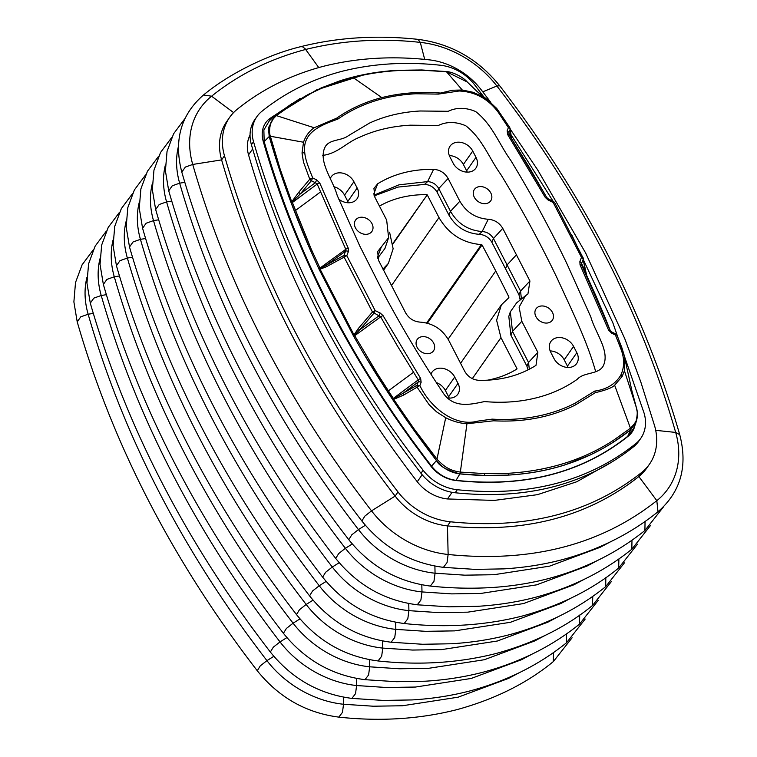<?xml version="1.0" encoding="UTF-8"?>
<svg xmlns="http://www.w3.org/2000/svg" width="757" height="757" viewBox="0 0 757 757"><rect width="100%" height="100%" fill="white"/><g stroke="black" fill="none" stroke-linecap="round" stroke-linejoin="round"><path stroke-width="1.14" d="M181.812 172.094L185.342 167.07L192.732 164.449C227.829 286.241 287.423 401.712 371.526 510.861L364.846 516.113L361.865 520.986C383.373 547.633 410.559 563.085 443.413 567.353L447.037 562.612L448.135 554.484A92.477 72.473 -145.1 0 1 371.526 510.861L395.135 496.09C313.502 390.167 255.658 278.093 221.612 159.888L224.479 155.781A63.172 49.508 -145.1 0 1 229.626 117.392A63.172 49.508 -145.1 0 1 237.367 109.159C262.3 89.108 291.057 74.801 323.646 66.247C356.944 57.939 391.984 55.791 428.746 59.803A63.172 49.508 -145.1 0 1 481.074 89.6L490.867 102.488M168.735 190.821L172.274 185.796L179.655 183.166C214.751 304.957 274.356 420.428 358.458 529.578L351.768 534.83L348.788 539.703C370.296 566.35 397.482 581.811 430.345 586.069L433.96 581.338L435.057 573.21A92.477 72.473 -145.1 0 1 358.458 529.578L365.338 525.282M398.012 491.984L395.135 496.09A63.172 49.508 34.9 0 0 447.463 525.897L450.339 521.781A63.172 49.508 -145.1 0 1 398.012 491.984C316.379 386.051 258.534 273.977 224.479 155.781M229.626 117.392L226.75 121.508A63.172 49.508 34.9 0 0 221.612 159.888L192.732 164.449A92.477 72.473 -145.1 0 1 211.591 96.205L203.538 94.966C180.838 114.723 173.59 140.414 181.794 172.047L181.794 172.047C217.202 294.814 277.232 411.127 361.865 520.986M418.063 39.373L420.277 42.383C380.487 38.02 342.296 40.376 305.696 49.46C269.927 58.895 238.559 74.479 211.591 96.205L233.582 112.594M155.658 209.538L159.197 204.513L166.587 201.892C201.684 323.684 261.279 439.155 345.381 548.305L338.701 553.556L335.711 558.429C357.228 585.076 384.414 600.528 417.268 604.796L420.892 600.055L421.99 591.927A92.477 72.473 -145.1 0 1 345.381 548.305L352.26 543.999M142.59 228.264L146.129 223.239L153.51 220.609C188.607 342.401 248.201 457.871 332.304 567.021L325.624 572.273L322.643 577.146C344.151 603.793 371.337 619.254 404.191 623.513L407.815 618.781L408.912 610.653L438.644 612.612L467.817 612.158L523.494 603.575L573.901 584.792L584.253 579.304M129.513 246.981L133.052 241.956L140.433 239.335C175.529 361.127 235.134 476.598 319.236 585.748L312.546 590.999L309.566 595.873C331.074 622.519 358.26 637.971 391.123 642.239L394.747 637.498L395.835 629.37A92.477 72.473 -145.1 0 1 319.236 585.748L326.116 581.442M116.446 265.707L119.975 260.682L127.365 258.052C162.462 379.844 222.056 495.315 306.159 604.464L299.479 609.716L296.489 614.589C318.006 641.236 345.192 656.688 378.046 660.956L381.67 656.224L382.768 648.096L412.499 650.055L441.662 649.601L497.34 641.018L547.756 622.235L558.108 616.747M103.368 284.424L106.907 279.399L114.288 276.778C149.384 398.57 208.979 514.041 293.082 623.191L286.401 628.442L283.421 633.316C304.929 659.962 332.115 675.414 364.978 679.682L368.593 674.941L369.69 666.813A92.477 72.473 -145.1 0 1 293.082 623.191L299.971 618.885M90.291 303.15L93.83 298.126L101.22 295.495C136.307 417.287 195.912 532.758 280.014 641.908L273.334 647.159L270.344 652.032C291.852 678.679 319.038 694.131 351.901 698.399L355.525 693.667L356.613 685.539A92.477 72.473 -145.1 0 1 280.014 641.908L286.894 637.602M77.223 321.867L80.753 316.842L88.143 314.221C123.24 436.013 182.834 551.484 266.937 660.634L260.257 665.886L257.276 670.759C278.784 697.405 305.97 712.857 338.824 717.125L342.448 712.384L343.546 704.256L373.277 706.215L402.45 705.761L458.127 697.188L508.534 678.404L518.886 672.916M510.237 129.116L537.707 169.956L585.7 253.103L624.724 338.559L640.81 381.992L654.606 425.812A63.172 49.508 -145.1 0 1 649.459 464.192A63.172 49.508 -145.1 0 1 641.718 472.425L638.851 476.541C587.546 517.201 523.749 533.647 447.463 525.897L448.135 554.484C531.272 562.848 600.831 544.908 656.821 500.67L657.984 511.76C680.694 492.012 687.943 466.312 679.729 434.679L675.679 432.427C640.583 310.635 580.988 195.164 496.885 86.014L499.686 85.768M612.347 461.713L576.758 481.764L537.432 494.671L494.293 500.415L447.482 498.958L452.109 492.334M422.16 474.743L417.268 481.745A36.478 28.586 34.9 0 0 447.482 498.958M417.268 481.745C337.859 378.755 281.613 269.785 248.542 154.844L252.649 148.959M250.047 135.087A36.478 28.586 34.9 0 0 248.542 154.844M641.718 472.425C590.422 513.085 526.626 529.54 450.339 521.781M655.704 430.336L675.679 432.427A92.477 72.473 -145.1 0 1 656.821 500.67L638.851 476.541A63.172 49.508 34.9 0 0 646.592 468.309L649.459 464.192M256.897 116.635L254.778 119.672A41.238 32.324 34.9 0 0 251.419 144.738L253.538 141.691A41.238 32.324 -145.1 0 1 256.897 116.635A41.238 32.324 -145.1 0 1 261.95 111.26C285.37 92.458 312.177 79.106 342.372 71.215C373.22 63.493 405.884 61.497 440.385 65.244A41.238 32.324 -145.1 0 1 474.554 84.699L484.064 97.208M635.729 443.706L633.6 446.744A41.238 32.324 34.9 0 0 638.662 441.369L640.782 438.331A41.238 32.324 -145.1 0 1 635.729 443.706C587.934 481.679 528.452 497.018 457.294 489.722A41.238 32.324 -145.1 0 1 423.125 470.267C343.337 366.738 286.808 257.219 253.538 141.691M633.6 446.744C585.852 484.802 526.37 500.14 455.165 492.76L457.294 489.722M423.125 470.267L421.006 473.305A41.238 32.324 34.9 0 0 455.165 492.76M421.006 473.305C341.189 369.785 284.66 260.266 251.419 144.738M510.966 134.689L553.093 201.23M571.573 234.481L612.867 322.832L644.141 413.265A41.238 32.324 -145.1 0 1 640.782 438.331M635.057 424.951A30.507 23.912 -145.1 0 1 628.244 436.155C582.199 472.888 524.828 487.688 456.14 480.544A30.507 23.912 -145.1 0 1 430.875 466.151C351.967 363.805 296.082 255.535 263.218 141.322A30.507 23.912 -145.1 0 1 269.435 118.802L300.236 98.401M292.401 103.274L274.999 115.698L316.729 89.837L365.745 74.233M633.581 428.547L627.752 436.278C581.755 472.86 524.525 487.555 456.055 480.354C446.176 478.973 438.019 474.242 431.585 466.151C352.781 363.89 296.981 255.705 264.174 141.587L263.862 130.024L269.35 120.76L274.98 115.679L268.423 127.81L269.218 136.525L279.049 167.978L291.104 202.403L292.202 202.062L300.387 193.811L315.347 182.702L317.192 184.046L292.259 202.63A2.829 1.154 159.5 0 0 291.379 203.415L310.247 249.829C293.83 212.376 280.156 174.602 269.218 136.525L264.174 141.587M431.585 466.151L436.467 460.568A2.829 0.539 144.2 0 1 437.414 459.66C444.047 466.435 449.421 470.561 460.351 472.094L484.612 473.608L508.467 473.276C548.494 470.797 583.429 459.849 613.274 440.423L630.449 428.225L614.637 385.209C611.287 388.899 598.655 391.937 595.371 392.618L575.566 404.872C551.531 417.079 524.232 422.387 493.678 420.797L466.946 423.74C459.764 423.277 452.686 421.271 445.712 417.722L436.562 411.855L429.02 404.56L417.154 387.291L416.946 385.313L419.87 385.578L403.566 395.097A2.829 1.552 -120.7 0 1 403.263 393.138L393.706 398.712L393.11 400.027L436.467 460.568C439.06 465.962 446.857 470.39 459.868 473.844L484.225 475.453L508.174 475.103C527.922 473.977 546.668 470.636 564.4 465.072L589.987 455.099L603.471 448.135L613.435 442.116L630.609 429.834C584.877 466.161 527.96 480.846 459.868 473.891C450.472 472.671 442.675 468.233 436.467 460.568C410.143 426.456 386.193 391.341 364.637 355.213L392.476 399.27A2.829 0.785 -33.7 0 1 393.299 398.4L377.365 373.703L354.721 335.692A2.829 0.918 150.4 0 0 353.812 336.581L364.637 355.213L365.527 354.314M291.379 203.415L291.104 202.403L292.202 202.062L311.165 248.987A2.829 1.079 156.3 0 0 310.247 249.829L318.924 269.009L319.435 269.842L320.164 268.527L319.435 269.842L353.812 336.581M617.097 335.606A2.829 1.117 158 0 0 617.069 335.408A2.829 1.117 158 0 0 615.45 335.029L620.295 347.435C624.544 357.531 624.705 366.776 620.797 375.169C615.394 384.102 606.698 389.41 594.709 391.095L574.8 403.358C550.557 415.631 523.002 420.883 492.126 419.132L477.658 421.138C454.512 427.383 429.825 406.708 419.87 385.578L421.138 382.266A2.829 1.722 20.9 0 0 418.214 382.001L418.261 379.872A2.829 0.823 -32.4 0 1 420.637 378.453L383.051 315.631A2.829 0.927 -29.2 0 0 380.667 316.871L354.721 335.692L354.55 335.143L359.603 329.882A2.829 1.221 -139.4 0 1 358.25 328.604L372.463 312.007L380.667 316.871L397.425 345.996L418.261 379.872L393.299 398.4L393.697 399.374L393.11 400.027L392.476 399.27M318.924 269.009A2.829 1.041 -25 0 1 319.851 268.148L345.788 249.308L345.561 251.144A2.829 1.722 20.9 0 1 348.438 251.438L346.81 255.696L375.141 310.569L373.826 313.313L359.603 329.882L378.945 315.83L380.26 313.086L375.141 310.569L372.463 312.007L344.075 257.011L343.943 255.412L346.81 255.696L326.343 266.767L320.088 269.189L354.002 334.887L353.358 335.559L354.55 335.143L354.002 334.887L358.25 328.604M319.009 269.17L353.718 336.42M326.343 266.767A2.829 1.552 -118.9 0 1 326.21 265.187L320.164 268.527L311.165 248.987M583.06 257.702L583.183 259.32A2.829 1.722 -159.1 0 0 581.48 257.352A2.829 1.022 -25.7 0 1 583.022 257.56A2.829 1.022 -25.7 0 1 583.06 257.702L585.558 270.58A2.829 2.413 169.4 0 1 585.483 271.621L586.514 274.923M586.647 275.283L586.845 275.832A2.829 1.041 155 0 0 586.845 275.832L581.594 265.054L581.565 263.578A2.829 1.722 -159.1 0 0 579.862 261.61L580.042 264.827L608.524 329.995L611.609 333.137L615.45 335.029L615.696 333.932L617.069 335.408L621.942 347.917L620.295 347.435M627.752 436.278L630.628 429.853L636.23 421.923C638.548 412.669 637.11 413.057 636.59 408.392L636.59 408.392A2.829 1.135 165.6 0 0 636.561 408.307L631.887 390.688L623.484 352.469M459.868 473.844L459.877 473.844A2.829 1.012 96 0 0 460.351 472.094L466.946 423.74M291.152 104.078L321.252 87.878L339.884 80.848C358.127 74.971 377.431 71.461 397.794 70.297L421.744 69.966L446.128 71.537C452.232 71.66 463.095 76.996 467.296 82.021L446.46 71.735L422.198 70.231L398.343 70.562C382.711 71.432 367.609 73.741 353.046 77.479C338.54 81.236 324.876 86.355 312.054 92.818C308.373 93.707 296.479 101.296 276.352 115.603C272.558 119.388 270.59 122.284 270.448 124.28C269.369 129.087 269.274 132.872 270.173 135.645A2.829 1.372 162.3 0 0 269.218 136.525M270.173 135.645L280.175 169.152L291.719 201.807L298.835 192.174A2.829 1.277 41.6 0 0 300.387 193.811L311.354 180.734L315.347 182.702L316.691 179.901L312.698 177.942L311.354 180.734L309.755 179.21L312.698 177.942C309.594 169.842 305.421 160.749 304.759 152.649C301.967 131.803 322.141 124.791 337.84 119.104C359.972 103.728 385.985 95.278 415.886 93.773L438.379 94.105L459.139 90.991C475.254 91.729 488.369 98.93 498.484 112.604L508.382 127.592A2.829 0.823 -32.4 0 1 509.764 127.517L511.212 137.916M298.835 192.174L309.755 179.21L303.472 162.064L302.024 153.018L304.759 152.649M511.505 138.361L511.505 138.361A2.829 2.451 171.3 0 1 511.514 138.399L510.19 128.709M509.802 127.725L510.086 129.598A2.829 1.722 -159.1 0 0 508.382 127.592L507.171 130.781L507.663 134.585L545.248 197.416L548.04 199.962L553.159 202.479L553.405 201.381L554.635 202.554A2.829 0.937 151.2 0 0 553.159 202.479L581.48 257.352L579.862 261.61M398.343 70.562L397.463 70.429M553.405 201.381L548.182 198.892L546.715 197.492L529.938 168.395L509.073 134.566L508.874 132.787A2.829 1.722 -159.1 0 0 507.171 130.781M509.016 134.481L509.045 134.509A2.829 0.823 147.6 0 0 507.663 134.585M604.124 315.215A2.829 1.117 -22.4 0 1 604.133 315.224L610.388 330.837L586.845 275.832L585.558 270.58M608.524 329.995A2.829 1.126 158 0 1 610.142 330.383L611.855 332.039L610.142 330.383L581.594 265.054A2.829 1.031 154.6 0 0 580.042 264.827M636.609 408.496A2.829 1.135 165.6 0 0 636.59 408.392L635.36 403.992M630.59 429.815A2.829 1.713 -128.6 0 0 630.449 428.225C634.555 423.901 636.523 421.015 636.363 419.558C637.451 414.77 637.517 411.023 636.561 408.307M403.566 395.097L393.697 399.374L414.618 429.635L437.414 459.66M319.776 183.043A2.829 1.126 -22 0 0 317.192 184.046L345.788 249.308A2.829 1.031 -25.4 0 1 348.258 248.211L319.776 183.043L316.691 179.901M483.061 96.83L476.484 90.906L487.224 99.583L483.061 96.83L473.125 92.288L462.272 89.998L452.449 90.244L440.489 93.054C419.974 91.417 400.406 92.931 381.793 97.606C365.111 101.93 350.065 108.79 336.647 118.177L314.174 127.744C309.13 131.302 305.582 136.137 303.519 142.231L302.024 153.018M614.637 385.209L622.159 376.447L624.44 370.75L624.752 357.219L621.942 347.917M509.073 134.566A2.829 0.823 147.6 0 0 509.045 134.509L546.705 197.473A2.829 0.927 150.8 0 0 546.715 197.473A2.829 0.927 150.8 0 0 546.705 197.473A2.829 0.927 150.8 0 0 545.248 197.416M546.715 197.473L548.286 198.864L548.04 199.962M615.696 333.932L611.855 332.039L611.609 333.137M442.817 392.467C453.765 409.471 472.264 403.973 484.594 401.57C499.705 402.913 514.202 402.279 528.064 399.658C546.601 396.148 562.971 389.382 577.156 379.371C583.685 371.999 597.86 374.724 603.026 366.341C610.662 351.683 595.295 333.108 590.82 316.956L567.05 263.985C550.235 228.917 531.452 194.36 510.729 160.304C499.1 144.199 492.315 124.422 475.651 111.553C465.763 107.371 456.622 107.286 448.229 111.288L420.201 110.995C401.664 112.017 384.774 116.048 369.53 123.069L348.352 135.702C341.729 140.925 329.598 139.08 325.273 146.697C317.618 161.08 332.768 179.466 337.196 195.42L359.66 245.741L384.764 295.372C402.393 328.264 421.744 360.625 442.817 392.467M449.232 398.116A13.749 10.768 34.9 0 0 448.617 396.763L445.362 390.461A13.749 10.768 34.9 0 0 436.335 382.569M573.569 346.403A13.749 10.768 34.9 0 0 562.309 337.849A13.749 10.768 34.9 0 0 550.897 341.473A13.749 10.768 34.9 0 0 550.765 352.279L554.01 358.581A13.749 10.768 34.9 0 0 565.271 367.136A13.749 10.768 34.9 0 0 576.683 363.511A13.749 10.768 34.9 0 0 576.825 352.705L573.569 346.403L564.202 359.812A13.749 10.768 34.9 0 0 550.15 350.926M568.062 367.467A13.749 10.768 34.9 0 0 567.457 366.114L576.825 352.705M564.202 359.812L567.457 366.114M348.409 202.781A13.749 10.768 34.9 0 0 347.794 201.419L357.162 188.01L353.907 181.708A13.749 10.768 34.9 0 0 342.647 173.154A13.749 10.768 34.9 0 0 331.235 176.778A13.749 10.768 34.9 0 0 330.307 178.501M353.907 181.708L344.539 195.117L347.794 201.419M344.539 195.117A13.749 10.768 34.9 0 0 333.582 186.638M467.239 172.132A13.749 10.768 34.9 0 0 466.634 170.779L463.379 164.477A13.749 10.768 34.9 0 0 449.327 155.592M322.662 155.403C337.849 153.557 346.621 142.269 359.622 137.254C374.866 130.223 391.766 126.201 410.303 125.179L438.331 125.473C446.715 121.47 455.856 121.555 465.744 125.738C482.408 138.607 489.192 158.383 500.822 174.489C521.554 208.544 540.328 243.101 557.152 278.169C571.166 309.036 586.864 340.253 595.731 371.81M433.61 343.035A9.945 7.797 34.9 0 0 425.462 336.846A9.945 7.797 34.9 0 0 417.202 339.467A9.945 7.797 34.9 0 0 420.892 351.56A9.945 7.797 34.9 0 0 433.506 350.86A9.945 7.797 34.9 0 0 433.61 343.035M447.699 398.002A13.749 10.768 34.9 0 0 457.853 394.16A13.749 10.768 34.9 0 0 457.985 383.345L454.73 377.052A13.749 10.768 34.9 0 0 443.47 368.498A13.749 10.768 34.9 0 0 432.058 372.122A13.749 10.768 34.9 0 0 430.979 374.242M552.44 312.395A9.945 7.797 34.9 0 0 544.292 306.197A9.945 7.797 34.9 0 0 536.032 308.828A9.945 7.797 34.9 0 0 539.732 320.911A9.945 7.797 34.9 0 0 552.345 320.211A9.945 7.797 34.9 0 0 552.44 312.395M490.82 192.997A9.945 7.797 34.9 0 0 482.673 186.809A9.945 7.797 34.9 0 0 474.412 189.43A9.945 7.797 34.9 0 0 478.102 201.513A9.945 7.797 34.9 0 0 490.725 200.823A9.945 7.797 34.9 0 0 490.82 192.997M338.776 199.176A13.749 10.768 34.9 0 0 357.03 198.817A13.749 10.768 34.9 0 0 357.162 188.01M371.98 223.646A9.945 7.797 34.9 0 0 363.833 217.458A9.945 7.797 34.9 0 0 355.572 220.079A9.945 7.797 34.9 0 0 359.272 232.162A9.945 7.797 34.9 0 0 371.886 231.472A9.945 7.797 34.9 0 0 371.98 223.646M449.942 156.945L453.188 163.247A13.749 10.768 34.9 0 0 464.448 171.801A13.749 10.768 34.9 0 0 475.86 168.177A13.749 10.768 34.9 0 0 476.002 157.361L472.747 151.059A13.749 10.768 34.9 0 0 461.486 142.505A13.749 10.768 34.9 0 0 450.074 146.129A13.749 10.768 34.9 0 0 449.942 156.945M527.09 294.587L527.932 293.981L529.938 281.008L502.771 228.368C499.402 222.795 494.558 219.767 488.227 219.275C475.746 218.29 466.293 212.272 459.849 201.22L448.106 178.472C444.804 172.833 439.978 169.795 433.619 169.341C412.376 169.114 393.725 173.921 377.677 183.771L373.939 188.455L374.923 197.35L386.666 220.098L388.606 237.67L377.677 251.561L378.557 260.408L405.724 313.038C409.092 318.612 413.937 321.649 420.267 322.132C432.739 323.116 442.202 329.134 448.646 340.186L464.666 371.223C467.968 376.863 472.794 379.91 479.143 380.355C500.396 380.591 519.047 375.784 535.095 365.934L536.013 365.281L537.848 352.355L521.828 321.309L519.094 307.087L525.462 295.75L527.09 294.587M525.462 295.75L516.577 302.914L510.341 311.827L512.48 331.405L528.509 362.452L529.323 369.217M377.677 258.184L384.944 248.485L388.606 237.67M374.005 195.145L398.996 184.831L427.601 181.604C432.484 181.926 436.202 184.244 438.757 188.569L450.5 211.317C457.673 223.675 468.233 230.412 482.171 231.538C487.063 231.888 490.82 234.216 493.45 238.521L520.57 291.048L521.28 297.946L520.135 300.046M510.341 311.827L508.808 316.36L510.871 335.105L526.891 366.142L528.093 369.842M374.261 195.864L397.945 187.093L424.592 184.386C430.09 184.765 434.272 187.386 437.139 192.259L448.882 215.007C455.752 226.816 465.848 233.26 479.181 234.32C484.669 234.727 488.89 237.348 491.823 242.193L518.961 294.757L520.182 299.98M427.402 323.211L482.039 244.965A1558.54 1221.419 -145.1 0 1 495.75 270.959A1558.284 1221.221 -145.1 0 1 508.969 297.132L508.307 298.078M482.039 244.965L481.386 244.596L426.626 323.002M392.959 243.953L427.251 194.842L392.892 243.442M487.423 380.203A113.597 89.023 -145.1 0 0 516.946 369L516.69 369.161M382.891 269.123L388.369 263.398L393.138 248.788L389.581 232.191M379.446 206.112A113.597 89.023 -145.1 0 1 426.957 194.663M427.251 194.842L438.984 217.562C448.627 234.112 462.764 243.12 481.386 244.596M508.855 297.719L501.389 304.834L496.601 320.23L500.954 337.641L517.003 368.725M184.822 182.352L179.655 183.166A92.477 72.473 -145.1 0 1 178.434 146.394M610.397 541.861L600.055 547.349L549.639 566.132L493.961 574.714L464.789 575.169L435.057 573.21L434.897 566.113M184.822 118.735L173.608 133.762L167.032 151.485L165.405 170.836L168.716 190.764C204.135 313.54 264.155 429.853 348.788 539.703M679.729 434.679L679.729 434.688C644.321 311.912 584.3 195.599 499.667 85.74C478.159 59.103 450.973 43.641 418.11 39.373C376.958 34.917 337.83 37.348 300.756 46.669L302.545 46.783L305.043 48.637L318.754 67.562M645.049 521.45L644.907 530.487L663.624 506.717M171.754 137.452L160.541 152.479L153.955 170.202L152.327 189.562L155.649 209.49C191.057 332.257 251.078 448.57 335.711 558.429M158.677 219.795L153.51 220.609A92.477 72.473 -145.1 0 1 152.28 183.837M339.193 562.725L332.304 567.021A92.477 72.473 -145.1 0 0 408.912 610.653L408.742 603.556M158.677 156.179L147.464 171.205L140.878 188.928L139.25 208.279L142.571 228.207C177.99 350.983 238.01 467.296 322.643 577.146M145.599 238.521L140.433 239.335A92.477 72.473 -145.1 0 1 139.212 202.564M571.185 598.021L560.833 603.518L510.417 622.301L454.739 630.874L425.566 631.329L395.835 629.37L395.674 622.273M145.599 174.895L134.386 189.922L127.81 207.645L126.182 227.005L129.494 246.933C164.912 369.7 224.933 486.013 309.566 595.873M132.532 257.238L127.365 258.052A92.477 72.473 -145.1 0 1 126.135 221.281M313.038 600.159L306.159 604.464A92.477 72.473 -145.1 0 0 382.768 648.096L382.597 640.999M132.532 193.622L121.319 208.648L114.733 226.371L113.105 245.722L116.427 265.65C151.835 388.426 211.865 504.739 296.498 614.589M119.455 275.964L114.288 276.778A92.477 72.473 -145.1 0 1 113.067 240.007M545.04 635.464L534.679 640.961L484.272 659.744L428.594 668.317L399.422 668.772L369.69 666.813L369.53 659.716M119.455 212.339L108.242 227.365L101.656 245.088L100.038 264.448L103.349 284.377C138.768 407.143 198.788 523.456 283.421 633.316M631.972 540.167L631.84 549.203L650.556 525.434M165.357 165.121A92.477 72.473 -145.1 0 0 166.587 201.892L171.754 201.078M618.895 558.893L618.677 567.996M605.827 577.61L605.685 586.647L624.411 562.877M592.75 596.336L592.523 605.439M421.819 584.83L421.99 591.927L451.711 593.885L480.884 593.431L536.562 584.858L586.978 566.075L597.33 560.587M579.682 615.053L579.54 624.09L598.257 600.32M106.387 231.065L95.164 246.091L88.588 263.815L86.96 283.165L90.282 303.093C125.69 425.869 185.711 542.182 270.344 652.032M93.31 313.407L88.143 314.221A92.477 72.473 -145.1 0 1 86.913 277.45M273.816 656.328L266.937 660.634A92.477 72.473 -145.1 0 0 343.546 704.256L343.375 697.159M93.31 249.782L82.097 264.808L75.511 282.531L73.883 301.892L77.205 321.82C112.613 444.586 172.643 560.899 257.276 670.759M566.605 633.779L566.463 642.816L585.189 619.046M99.99 258.724A92.477 72.473 -145.1 0 0 101.22 295.495L106.377 294.681M553.528 652.496L553.301 661.609M356.452 678.442L356.613 685.539L386.344 687.498L415.517 687.044L471.195 678.461L521.611 659.678L531.953 654.19M482.786 91.824L496.885 86.014A92.477 72.473 -145.1 0 0 420.277 42.383L424.705 59.406M263.218 141.322L264.108 141.332M270.363 119.843L269.435 118.802M431.386 465.896L430.875 466.151M456.055 480.354L459.868 473.891M343.943 255.412L326.21 265.187L345.561 251.144L343.943 255.412M510.322 136.525L508.874 132.787L510.086 129.598M583.183 259.32L585.483 271.621L581.565 263.578L583.183 259.32M418.214 382.001L416.946 385.313L403.263 393.138L418.214 382.001M376.494 374.583A2.829 0.833 -32.1 0 1 377.365 373.703M388.786 391.558A2.829 0.804 146.7 0 0 387.953 392.438M295.031 209.916A2.829 1.145 159 0 0 294.151 210.711M302.563 228.775A2.829 1.107 157.7 0 0 301.655 229.598M275.018 115.717A2.829 1.713 51.4 0 1 276.352 115.603L314.174 127.744M462.272 89.998L446.46 71.735L445.75 71.688M422.198 70.231L421.403 70.089M604.133 315.224A2.829 1.117 -22.4 0 1 604.133 315.234L595.532 295.003A2.829 1.079 156.3 0 0 595.522 294.993L586.845 275.832M484.612 473.608A2.829 1.135 91.7 0 1 484.225 475.453M508.467 473.276A2.829 1.24 86.6 0 1 508.174 475.103M613.274 440.423A2.829 1.665 57.1 0 1 613.435 442.116M388.35 390.896L413.473 372.302M320.419 192.013L295.306 210.616M303.519 142.231L270.296 136.241M476.484 90.906L467.296 82.021M381.793 97.606L353.046 77.479M554.673 202.696A2.829 0.937 151.2 0 0 554.635 202.554L583.259 258.269M610.256 330.629L607.72 324.384M607.398 323.589L606.915 322.406M636.41 407.73L624.44 370.75M445.712 417.722L436.969 459.168M421.138 382.266L420.637 378.453M383.051 315.631L380.26 313.086M348.438 251.438L348.258 248.211M336.647 118.177L337.84 119.104M622.159 376.447L620.797 375.169M595.371 392.618L594.709 391.095M575.566 404.872L574.8 403.358M478.121 422.851L477.658 421.138M445.362 390.461L454.73 377.052M457.985 383.345L448.617 396.763M476.002 157.361L466.634 170.779M472.747 151.059L463.379 164.477M526.891 366.142L528.509 362.452L537.848 352.355M381.396 246.829L377.431 257.219M377.677 183.771L373.721 194.095M433.619 169.341L427.601 181.604L424.592 184.386M448.106 178.472L438.757 188.569L437.139 192.259M459.849 201.22L450.5 211.317L448.882 215.007M488.227 219.275L482.171 231.538L479.181 234.32M502.771 228.368L493.45 238.521L491.823 242.193M516.615 254.617L507.275 264.713L505.657 268.404M529.938 281.008L520.57 291.048L518.961 294.757M521.828 321.309L512.48 331.405L510.871 335.105M500.954 337.641L472.33 378.632M495.75 270.959L448.106 339.193M438.984 217.562L391.35 285.777M443.413 567.353L474.942 569.378L503.575 568.886C523.73 567.693 543.166 564.665 561.864 559.783C598.399 549.97 630.439 533.969 657.984 511.76M300.756 46.669C266.644 54.901 228.264 74.394 203.538 94.966M430.345 586.069C450.727 588.227 470.778 588.738 490.498 587.602C510.653 586.42 530.089 583.382 548.797 578.499C585.322 568.696 617.362 552.686 644.907 530.487M404.191 623.513C445.778 628.017 485.256 625.5 522.642 615.943C560.54 605.496 592.58 589.495 618.762 567.93L637.479 544.16M378.046 660.956C419.624 665.46 459.111 662.943 496.497 653.386C534.395 642.939 566.435 626.938 592.617 605.373L611.334 581.603M417.268 604.796L448.797 606.821L477.421 606.329C497.586 605.136 517.012 602.108 535.719 597.226C572.254 587.413 604.285 571.412 631.84 549.203M391.123 642.239L422.643 644.264L451.276 643.772C471.431 642.579 490.867 639.551 509.575 634.669C546.1 624.856 578.14 608.855 605.685 586.647M364.978 679.682L396.498 681.707L425.131 681.215C445.286 680.023 464.722 676.995 483.42 672.112C519.955 662.299 551.995 646.298 579.54 624.09M338.824 717.125C380.402 721.629 419.889 719.103 457.275 709.555C495.173 699.108 527.213 683.098 553.395 661.533L572.112 637.763M351.901 698.399L383.421 700.433L412.054 699.932C432.219 698.749 451.645 695.711 470.352 690.829C506.878 681.026 538.918 665.015 566.463 642.816M274.072 116.455L269.35 120.76M635.937 422.785L633.524 428.689M509.764 127.517L496.762 108.478L487.234 99.593M610.142 330.383L605.912 319.946M377.696 258.232L378.718 257.399M460.568 363.284L501.389 304.834M383.506 270.353L388.369 263.398"/></g></svg>
